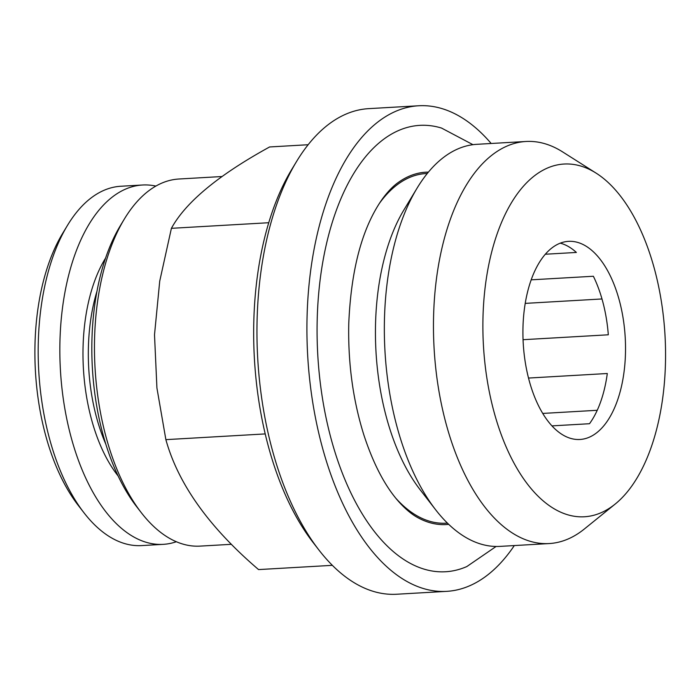 <?xml version="1.0" encoding="UTF-8"?>
<svg xmlns="http://www.w3.org/2000/svg" width="700" height="700" viewBox="0 0 700 700"><rect width="100%" height="100%" fill="white"/><g stroke="black" fill="none" stroke-linecap="round" stroke-linejoin="round"><path stroke-width="1.05" d="M308.14 144.734L269.623 146.956C218.409 175.088 185.666 202.213 171.404 228.322L268.756 222.722M96.985 291.226A131.329 67.594 86.7 0 0 88.401 347.226A131.329 67.594 86.7 0 0 105.779 444.045M491.173 143.491A243.197 125.178 86.7 0 0 418.688 105.761L368.725 108.64A243.197 125.178 86.7 0 0 296.502 161.586L291.62 169.654A233.476 120.172 86.7 0 0 253.811 321.239A233.476 120.172 86.7 0 0 313.084 542.474L318.859 549.938A243.197 125.178 86.7 0 0 396.69 594.239L446.652 591.36A243.197 125.178 86.7 0 0 514.316 545.562M296.502 161.586A243.197 125.178 86.7 0 0 257.11 319.48A243.197 125.178 86.7 0 0 318.859 549.938M155.873 186.086A179.97 92.636 86.7 0 0 142.546 185.001L120.899 186.244A179.97 92.636 86.7 0 0 67.445 225.426L62.571 233.502A170.24 87.623 86.7 0 0 35 344.033A170.24 87.623 86.7 0 0 78.225 505.347L84 512.803A179.97 92.636 86.7 0 0 141.593 545.589L163.24 544.346A179.97 92.636 86.7 0 0 176.347 541.739M67.445 225.426A179.97 92.636 86.7 0 0 38.299 342.274A179.97 92.636 86.7 0 0 84 512.803M105.586 258.09A135.222 69.598 86.7 0 0 83.064 346.902A135.222 69.598 86.7 0 0 118.134 475.974M418.688 105.761A243.197 125.178 86.7 0 0 307.072 316.61A243.197 125.178 86.7 0 0 446.652 591.36M523.058 339.701L608.309 334.793A99.225 51.074 86.7 0 0 593.364 276.255L531.186 279.834M545.326 254.231L576.38 252.446A99.225 51.074 86.7 0 0 560.262 243.154M522.979 327.373A99.225 51.074 86.7 0 0 579.924 439.477A99.225 51.074 86.7 0 0 625.214 337.479A99.225 51.074 86.7 0 0 568.514 241.351A99.225 51.074 86.7 0 0 522.979 327.373M551.95 425.88L589.505 423.719A99.225 51.074 86.7 0 0 607.303 373.511L528.509 378.053M396.051 498.496A175.105 90.134 86.7 0 0 446.066 523.189L447.422 523.11M427.289 173.477L425.933 173.556A175.105 90.134 86.7 0 0 379.094 203.805M596.164 173.162L562.59 151.883A201.373 103.652 86.7 0 0 526.006 141.479L476.884 144.314A201.373 103.652 86.7 0 0 417.078 188.151L403.9 209.947A175.105 90.134 86.7 0 0 375.55 323.636A175.105 90.134 86.7 0 0 420 489.562L435.592 509.705A201.373 103.652 86.7 0 0 500.036 546.385L549.159 543.559A201.373 103.652 86.7 0 0 584.308 529.034L615.212 504.035A176.662 90.93 86.7 0 0 665 335.186A176.662 90.93 86.7 0 0 596.164 173.162A176.662 90.93 86.7 0 0 482.991 317.196A176.662 90.93 86.7 0 0 615.212 504.035M417.078 188.151A201.373 103.652 86.7 0 0 384.466 318.894A201.373 103.652 86.7 0 0 435.592 509.705M142.546 185.001A179.97 92.636 86.7 0 0 59.955 341.023A179.97 92.636 86.7 0 0 163.24 544.346M171.404 228.322L159.722 281.164L154.508 334.793L156.923 387.984L165.874 439.644C178.15 483.927 209.046 527.24 258.562 569.581L332.36 565.337M222.005 176.523L178.964 179.008A183.864 94.64 86.7 0 0 124.355 219.03L120.453 225.487A176.076 90.632 86.7 0 0 91.936 339.806A176.076 90.632 86.7 0 0 136.64 506.66L141.26 512.628A183.864 94.64 86.7 0 0 200.095 546.114L231.42 544.311M124.355 219.03A183.864 94.64 86.7 0 0 94.579 338.406A183.864 94.64 86.7 0 0 141.26 512.628M472.955 144.681L441.551 128.074A223.562 115.071 86.7 0 0 317.214 319.183A223.562 115.071 86.7 0 0 466.804 566.571L496.09 546.472M526.006 141.479A201.373 103.652 86.7 0 0 433.589 316.059A201.373 103.652 86.7 0 0 549.159 543.559M542.727 413.429L597.231 410.287M525.219 303.38L601.991 298.961M448.691 524.335A176.479 90.834 -93.3 0 1 418.206 517.86C412.457 514.841 406.394 509.915 400.006 503.064C385.683 487.506 373.625 464.774 363.834 434.858C352.94 400.024 347.918 362.88 348.766 323.426C351.146 268.748 362.39 227.211 382.498 198.817C388.045 191.293 393.505 185.701 398.869 182.044A176.479 90.834 -93.3 0 1 428.409 172.112M165.874 439.644L265.213 433.921"/></g></svg>
